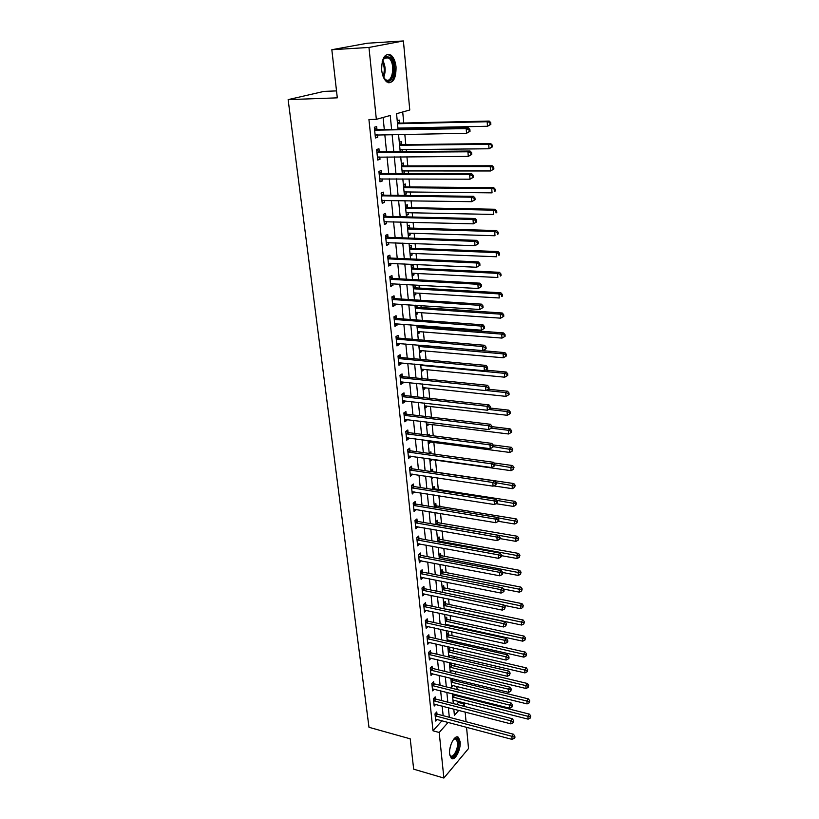 <?xml version="1.0" encoding="UTF-8"?>
<svg xmlns="http://www.w3.org/2000/svg" width="819" height="819" viewBox="0 0 819 819"><rect width="100%" height="100%" fill="white"/><g stroke="black" fill="none" stroke-linecap="round" stroke-linejoin="round"><path stroke-width="1.23" d="M449.651 754.002C448.597 745.925 455.169 733.804 458.527 737.469L460.124 741.707C461.138 749.682 454.668 761.813 451.238 758.159L449.651 754.002M381.685 70.147C381.664 57.975 384.735 52.948 390.898 55.078C393.683 57.35 395.403 61.323 396.058 66.994C396.068 79.074 392.977 84.05 386.803 81.92C384.07 79.699 382.36 75.778 381.685 70.147M336.517 90.899L323.935 91.4L288.134 99.631L368.99 727.303L410.217 738.83L413.677 769.174L443.878 778.05L439.199 732.483L448.167 722.358M288.134 99.631L337.305 97.84L331.828 49.724L367.209 43.243L403.409 40.95L409.766 110.002L396.55 113.698L398.054 129.3M456.592 704.422L458.353 702.456L458.241 701.32M457.749 696.027L457.657 695.085M457.135 689.567L456.848 686.486M456.347 681.193L456.193 679.535M455.671 674.017L455.436 671.488M454.934 666.195L454.709 663.799M454.187 658.292L454.002 656.316M453.501 651.023L453.214 647.89M452.692 642.383L452.559 640.97M452.057 635.687L451.689 631.787M451.177 626.279L451.095 625.45M450.593 620.178L450.153 615.489M449.119 604.483L448.607 598.996M447.624 588.615L447.031 582.319M446.109 572.563L445.444 565.427M444.584 556.326L443.826 548.331M443.038 539.895L442.199 531.029M441.472 523.28L440.55 513.513M439.885 506.47L438.882 495.782M438.278 489.455L437.182 477.825M436.66 472.235L435.513 460.022M434.961 454.217L433.845 442.383M433.231 435.821L432.166 424.529M431.47 417.188L430.456 406.449M429.699 398.321L428.736 388.155M427.897 379.207L426.996 369.625M426.075 359.848L425.225 350.87M424.222 340.243L423.433 331.879M422.952 326.74L422.85 325.727M422.348 320.372L421.621 312.643M421.14 307.524L420.956 305.579M420.454 300.256L419.789 293.171M419.308 288.063L419.031 285.176M418.529 279.863L417.925 273.444M417.444 268.356L417.086 264.486M416.584 259.193L416.042 253.46M415.571 248.392L415.11 243.53M414.609 238.247L414.138 233.231M413.667 228.173L413.104 222.287M412.612 217.025L412.203 212.725M411.732 207.688L411.077 200.747M410.585 195.506L410.247 191.953M409.776 186.937L409.019 178.911M408.527 173.7L408.272 170.905M407.801 165.909L406.941 156.777M406.449 151.587L406.255 149.58M405.794 144.615L404.821 134.336M404.33 129.167L404.217 127.969M403.757 123.024L402.713 111.978M458.353 702.456L464.414 704.002L464.649 706.49M465.161 712.028L466.052 721.723M466.554 727.252L468.519 748.525L443.878 778.05M397.225 120.659L399.222 120.076L399.488 122.901M400.102 129.259L399.979 128.061M399.303 142.291L401.279 141.667L401.545 144.451M402.231 151.628L402.047 149.621M401.361 163.636L403.317 162.961L403.583 165.714M402.61 173.689L404.289 173.085L404.074 170.905M403.378 184.705L405.323 183.978L405.589 186.701M404.351 194.727L406.285 193.97L406.081 191.912M405.385 205.508L407.309 204.73L407.565 207.412M406.337 215.387L408.251 214.588L408.067 212.633M407.36 226.024L409.265 225.205L409.52 227.856M408.292 235.79L410.196 234.951L410.022 233.098M409.305 246.294L411.199 245.424L411.445 248.034M410.227 255.917L412.111 255.037L411.947 253.296M411.23 266.288L413.104 265.387L413.349 267.967M412.141 275.798L414.004 274.877L413.851 273.239M413.124 286.036L414.987 285.094L415.233 287.643M414.025 295.434L415.878 294.461L415.735 292.926M414.998 305.538L415.591 305.221M415.888 314.813L417.731 313.8L417.588 312.367M417.086 307.064L416.912 305.313M417.731 333.947L419.553 332.903L419.42 331.562M418.918 326.249L418.837 325.419M419.553 352.856L421.355 351.771L421.232 350.512M421.345 371.519L423.136 370.403L423.024 369.236M423.116 389.957L424.897 388.8L424.795 387.735M424.866 408.179L426.627 406.982L426.535 405.999M426.597 426.167L428.347 424.938L428.255 424.037M427.927 435.135L429.228 434.193L429.34 435.309M428.306 443.949L430.036 442.68L429.965 441.871M429.187 453.102L430.917 451.822L431.091 453.675M429.995 461.506L431.715 460.217L431.644 459.479M430.866 470.556L432.575 469.246L432.79 471.498M431.664 478.869L433.343 477.252M432.524 487.807L434.224 486.466L434.439 488.687M433.323 496.017L434.469 495.085M434.172 504.852L435.851 503.48L436.056 505.681M435.79 521.693L437.459 520.29L437.663 522.471M437.387 538.349L439.045 536.916L439.25 539.066M438.974 554.801L440.612 553.337L440.817 555.466M440.53 571.068L442.158 569.584L442.362 571.682M442.076 587.141L443.693 585.636L443.898 587.704M443.611 603.04L445.208 601.504L445.403 603.552M445.116 618.754L446.713 617.188L446.908 619.225M445.905 624.324L447.42 624.641L446.775 625.306M446.611 634.295L448.198 632.708L448.382 634.715M447.758 641.257L448.863 640.13M448.095 649.662L449.662 648.044L449.846 650.03M448.792 656.971L450.276 655.435M449.549 664.854L451.105 663.216L451.3 665.182M450.245 672.092L451.668 670.577M451.003 679.883L452.221 678.562M452.723 680.159L452.579 678.654M451.689 687.039L453.061 685.544M452.426 694.737L453.153 693.949M454.146 694.983L454.064 694.174M453.112 701.811L454.432 700.347M391.605 129.422L390.233 115.469L376.341 119.349L368.929 119.533L432.995 730.794L442.014 720.72M443.151 715.673L442.178 706.07M441.636 700.583L440.653 690.796M440.1 685.308L439.097 675.347M438.544 669.87L437.53 659.725M436.977 654.248L435.943 643.918M435.391 638.441L434.336 627.927M433.783 622.46L432.708 611.742M432.166 606.285L431.07 595.372M430.518 589.915L429.402 578.808M428.859 573.351L427.723 562.039M427.18 556.592L426.023 545.075M425.471 539.639L424.293 527.897M423.751 522.471L422.553 510.513M422 505.098L420.782 492.925M420.239 487.51L418.99 475.112M418.448 469.707L417.188 457.074M416.646 451.689L415.346 438.82M414.813 433.435L413.493 420.321M412.95 414.957L411.609 401.607M411.077 396.242L409.715 382.637M409.172 377.293L407.78 363.431M407.248 358.108L405.825 343.98M405.292 338.667L403.849 324.273M403.317 318.98L401.842 304.31M401.32 299.027L399.815 284.08M399.283 278.818L397.758 263.595M397.235 258.343L395.669 242.823M395.147 237.592L393.56 221.775M393.038 216.564L391.421 200.45M390.898 195.26L389.25 178.829M388.728 173.659L387.049 156.91M386.527 151.761L384.817 134.685M384.306 129.566L383.087 117.465M376.965 129.494L376.668 126.597L374.334 127.262L375.44 137.971L377.764 137.264L377.508 134.818M379.238 151.617L378.941 148.751L376.638 149.478L377.723 160.043L380.016 159.275L379.781 156.951M381.47 173.433L381.183 170.608L378.9 171.396L379.975 181.808L382.248 180.999L382.023 178.788M383.681 194.953L383.394 192.168L381.132 193.018L382.197 203.286L384.449 202.416L384.234 200.338M385.862 216.196L385.585 213.442L383.343 214.343L384.387 224.478L386.619 223.556L386.414 221.591M388.011 237.152L387.735 234.439L385.514 235.391L386.548 245.393L388.759 244.42L388.575 242.567M390.141 257.831L389.864 255.159L387.663 256.152L388.687 266.032L390.878 264.998L390.694 263.268M392.229 278.245L391.963 275.604L389.783 276.648L390.796 286.394L392.956 285.319L392.792 283.691M394.297 298.382L394.031 295.782L391.871 296.877L392.874 306.49L395.014 305.374L394.86 303.849M396.345 318.274L396.079 315.694L393.939 316.84L394.922 326.331L397.051 325.163L396.908 323.751M398.362 337.899L398.095 335.36L395.976 336.548L396.949 345.925L399.058 344.707L398.925 343.386M400.348 357.279L400.092 354.77L397.993 356.009L398.945 365.254L401.034 363.994L400.911 362.776M402.313 376.412L402.057 373.935L399.979 375.215L400.921 384.346L402.989 383.046L402.876 381.92M404.248 395.301L404.002 392.854L401.934 394.185L402.866 403.204L404.924 401.853L404.821 400.829M406.163 413.964L405.917 411.547L403.869 412.909L404.791 421.816L406.828 420.434L406.736 419.492M408.057 432.381L407.811 429.995L405.784 431.408L406.695 440.202L408.712 438.779L408.63 437.93M409.93 450.583L409.684 448.228L407.678 449.672L408.568 458.353L410.575 456.889L410.493 456.132M411.773 468.55L411.527 466.226L409.541 467.71L410.421 476.289L412.346 474.119M413.595 486.312L413.36 484.009L411.384 485.524L412.254 494L414.168 491.881M415.397 503.849L415.161 501.576L413.196 503.132L414.066 511.506L415.97 509.418M417.168 521.171L416.943 518.929L414.998 520.515L415.857 528.787L417.741 526.76M418.929 538.288L418.704 536.076L416.779 537.694L417.618 545.874L419.502 543.877M420.669 555.21L420.444 553.02L418.529 554.668L419.369 562.745L421.242 560.8M422.379 571.918L422.164 569.758L420.26 571.447L421.089 579.422L422.952 577.518M424.078 588.441L423.863 586.302L421.98 588.022L422.788 595.904L424.651 594.041M425.757 604.77L425.532 602.651L423.669 604.402L424.477 612.192L426.33 610.37M427.405 620.904L427.201 618.816L425.348 620.587L426.146 628.296L427.979 626.515M429.043 636.844L428.839 634.786L426.996 636.588L427.784 644.205L429.555 642.444M430.661 652.61L430.456 650.573L428.634 652.405L429.412 659.93L431.111 658.2M432.268 668.202L432.063 666.185L430.251 668.038L431.019 675.48L432.667 673.771M433.845 683.609L433.64 681.613L431.848 683.496L432.606 690.857L434.193 689.168M435.411 698.842L435.206 696.867L433.425 698.781L434.183 706.05L435.708 704.391M436.957 713.902L436.752 711.946L434.991 713.892L435.739 721.078L437.213 719.44M331.828 49.724L368.97 47.451L403.409 40.95M432.995 730.794L439.199 732.483M376.341 119.349L368.97 47.451M449.303 717.301L448.362 707.667M447.819 702.17L446.857 692.362M446.314 686.865L445.331 676.873M444.799 671.385L443.796 661.209M443.263 655.722L442.24 645.362M441.707 639.874L440.673 629.33M440.131 623.853L439.076 613.114M438.544 607.637L437.469 596.693M436.926 591.226L435.831 580.087M435.298 574.621L434.183 563.277M433.65 557.821L432.514 546.263M431.982 540.806L430.825 529.043M430.292 523.597L429.115 511.609M428.583 506.173L427.385 493.97M426.853 488.533L425.624 476.105M425.102 470.679L423.853 458.016M423.321 452.61L422.061 439.701M421.529 434.305L420.239 421.15M419.707 415.765L418.396 402.375M417.864 397L416.523 383.353M416.001 377.989L414.639 364.086M414.107 358.742L412.715 344.574M412.192 339.24L410.78 324.805M410.258 319.492L408.814 304.77M408.292 299.478L406.818 284.48M406.306 279.197L404.801 263.923M404.289 258.65L402.753 243.079M402.242 237.838L400.686 221.959M400.174 216.738L398.587 200.553M398.075 195.352L396.457 178.859M395.946 173.679L394.297 156.859M393.785 151.699L392.106 134.562M453.808 709.08L454.402 715.315L458.783 710.37M462.663 705.978L464.414 704.002M398.546 134.449L400.204 151.648M400.706 156.818L402.324 173.689M402.825 178.89L404.412 195.434M404.914 200.655L406.48 216.881M406.982 222.123L408.507 238.042M409.019 243.304L410.524 258.927M411.025 264.209L412.5 279.535M413.011 284.828L414.455 299.867M414.967 305.18L416.39 319.942M416.902 325.266L418.294 339.752M418.806 345.096L420.167 359.306M420.69 364.66L422.031 378.613M422.543 383.988L423.863 397.665M424.375 403.061L425.675 416.482M426.187 421.887L427.457 435.073M427.979 440.479L429.217 453.419M429.74 458.845L430.968 471.539M431.49 476.975L432.688 489.445M433.21 494.881L434.387 507.125M434.909 512.571L436.066 524.59M436.588 530.047L437.725 541.85M438.247 547.307L439.363 558.896M439.895 564.363L440.98 575.737M441.513 581.214L442.588 592.383M443.11 597.86L444.164 608.824M444.697 614.322L445.731 625.081M446.253 630.579L447.276 641.144M447.798 646.641L448.802 657.022M449.334 662.53L450.307 672.716M450.839 678.224L451.801 688.236M452.334 693.744L453.276 703.572M375.378 137.305L377.764 137.264M523.863 623.894L524.426 621.867L523.863 623.894L521.683 625.04L445.935 609.06M431.511 477.262L433.374 477.538M429.852 459.95L431.715 460.217M428.163 442.434L430.036 442.68M426.464 424.703L428.347 424.938M424.733 406.756L426.627 406.982M422.993 388.595L424.897 388.8M421.222 370.208L423.136 370.403M419.43 351.597L421.355 351.771M417.618 332.749L419.553 332.903M415.786 313.667L417.731 313.8M413.923 294.338L415.878 294.461M412.039 274.774L414.004 274.877M410.135 254.955L412.111 255.037M408.21 234.879L410.196 234.951M406.255 214.547L408.251 214.588M404.269 193.949L406.285 193.97M402.262 173.085L404.289 173.085M377.651 159.295L380.016 159.275M379.893 180.979L382.248 180.999M382.104 202.385L384.449 202.416M384.285 223.495L386.619 223.556M386.445 244.328L388.759 244.42M388.564 264.895L390.878 264.998M390.663 285.186L392.956 285.319M392.741 305.221L395.014 305.374M394.778 324.989L397.051 325.163M396.795 344.512L399.058 344.707M398.792 363.779L401.034 363.994M400.757 382.811L402.989 383.046M402.702 401.607L404.924 401.853M404.627 420.157L406.828 420.434M406.521 438.482L408.712 438.779M408.384 456.582L410.575 456.889M410.237 474.467L412.407 474.795M412.059 492.127L414.23 492.465M413.871 509.572L416.021 509.93M415.653 526.812L417.792 527.19M417.414 543.847L419.543 544.236M419.154 560.677L421.273 561.076M420.874 577.303L422.983 577.723M422.645 593.755L424.662 594.174M424.508 610.042L426.33 610.431M470.024 131.337L469.891 129.474L469.031 129.75L469.164 131.624L470.024 131.337L466.543 133.272L375.143 135.074M469.164 131.624L466.543 133.272L466.195 128.603L468.345 127.897L377.723 129.699L374.457 128.368M374.641 130.18L466.195 128.603L469.031 129.75M376.627 134.828L375.194 135.585M469.891 129.474L468.345 127.897M398.372 128.092L487.479 126.269L487.172 121.734L489.199 121.069L400.235 123.106L397.348 121.959M397.993 128.696L399.17 128.071M489.916 122.85L490.038 124.662L490.847 124.396L490.724 122.584L487.172 121.734L398.034 123.741L399.682 122.993M490.847 124.396L487.479 126.269L490.038 124.662M489.199 121.069L490.724 122.584M471.734 154.453L471.601 152.621L470.751 152.928L470.884 154.771L471.734 154.453L468.284 156.398L377.436 157.187M470.884 154.771L468.284 156.398L467.936 151.802L470.065 151.024L379.985 151.822L376.74 150.481M376.935 152.354L467.936 151.802L470.751 152.928M378.706 156.961L377.477 157.596M471.601 152.621L470.065 151.024M473.423 177.252L473.29 175.44L472.45 175.778L472.583 177.59L473.423 177.252L469.993 179.197L379.688 178.992M472.583 177.59L469.993 179.197L469.656 174.662L471.764 173.833L382.217 173.648L378.992 172.287M379.197 174.222L469.656 174.662L472.45 175.778M380.763 178.788L379.719 179.31M473.29 175.44L471.764 173.833M475.092 199.734L474.959 197.942L474.119 198.311L474.252 200.092L475.092 199.734L471.683 201.679L381.91 200.512M474.252 200.092L471.683 201.679L471.345 197.205L473.443 196.314L384.428 195.178L381.214 193.806M381.429 195.802L471.345 197.205L474.119 198.311M382.79 200.317L381.93 200.727M474.959 197.942L473.443 196.314M400.348 149.652L489.025 148.771L488.718 144.298L490.724 143.571L402.283 144.656L399.416 143.499M400.061 150.143L401.054 149.631M491.441 145.393L491.564 147.185L492.362 146.898L492.239 145.106L488.718 144.298L399.59 145.25M492.362 146.898L489.025 148.771L491.564 147.185M490.724 143.571L492.239 145.106M402.313 170.936L490.54 170.966L490.243 166.554L492.229 165.766L404.31 165.919L401.464 164.752M402.098 171.314L402.907 170.905M492.946 167.639L493.069 169.4L493.867 169.083L493.744 167.322L490.243 166.554L402.16 166.677L403.767 165.796M493.867 169.083L490.54 170.966L493.069 169.4M492.229 165.766L493.744 167.322M404.248 191.933L492.045 192.854L491.748 188.503L493.724 187.653L406.316 186.906L403.48 185.729M404.105 192.199L404.74 191.892M494.43 189.568L494.553 191.318L495.341 190.97L495.219 189.23L491.748 188.503L404.176 187.715L405.774 186.783M495.341 190.97L494.553 191.318M493.724 187.653L495.219 189.23M476.73 221.898L476.597 220.137L475.778 220.516L475.9 222.277L476.73 221.898L473.351 223.843L384.111 221.744M475.9 222.277L473.351 223.843L473.013 219.431L475.092 218.478L386.599 216.421L383.415 215.028M383.63 217.096L473.013 219.431L475.778 220.516M384.797 221.55L384.121 221.867M476.597 220.137L475.092 218.478M406.163 212.674L493.529 214.445L493.233 210.155L495.188 209.255L408.292 207.627L405.466 206.429M495.904 211.21L496.017 212.93L496.795 212.561L496.683 210.852L493.233 210.155L405.661 208.364M496.795 212.561L496.017 212.93M495.188 209.255L496.683 210.852M382.207 61.517L385.554 56.593L389.813 57.248C397.522 63.206 393.253 86.742 385.677 79.996L383.016 76.198M383.978 78.02L385.309 79.361C392.291 85.002 395.935 63.513 388.923 58.129L384.971 57.525L382.954 59.603M388.728 82.801C395.997 82.555 397.123 60.872 390.12 55.569L387.192 54.31M453.726 739.147L455.487 738.144C457.125 737.97 458.108 739.342 458.456 742.249C459.541 750.665 451.73 761.998 449.744 754.729M449.785 754.842L450.389 755.661C453.142 758.578 458.343 748.873 457.514 742.475L456.234 739.096L453.818 739.066M451.515 758.384C456.296 756.5 458.835 750.859 459.121 741.471L456.992 736.905M478.347 243.755L478.224 242.014L477.405 242.424L477.528 244.164L478.347 243.755L474.989 245.7L386.271 242.69M477.528 244.164L474.989 245.7L474.662 241.349L476.719 240.346L388.749 237.377L385.575 235.974M385.8 238.104L474.662 241.349L477.405 242.424M478.224 242.014L476.719 240.346M479.944 265.305L479.821 263.595L479.002 264.025L479.135 265.735L479.944 265.305L476.617 267.25L388.411 263.36M479.135 265.735L476.617 267.25L476.289 262.971L478.327 261.906L390.868 258.067L387.715 256.644M387.94 258.835L476.289 262.971L479.002 264.025M479.821 263.595L478.327 261.906M481.521 286.568L481.398 284.879L480.589 285.329L480.712 287.019L481.521 286.568L478.214 288.513L390.52 283.763M480.712 287.019L478.214 288.513L477.897 284.285L479.914 283.169L392.956 278.48L389.824 277.047M390.059 279.299L477.897 284.285L480.589 285.329M481.398 284.879L479.914 283.169M483.077 307.545L482.954 305.876L482.156 306.347L482.278 308.016L483.077 307.545L479.791 309.49L392.598 303.89M482.278 308.016L479.791 309.49L479.473 305.323L481.47 304.146L395.024 298.628L391.912 297.184M392.147 299.488L479.473 305.323L482.156 306.347M482.954 305.876L481.47 304.146M394.205 319.42L481.029 326.064L481.347 330.18L394.656 323.771M393.959 317.066L397.061 318.519L483.015 324.846L481.029 326.064L483.691 327.078L483.814 328.726L484.602 328.235L484.479 326.586L483.691 327.078M484.479 326.586L483.015 324.846M481.347 330.18L483.814 328.726M408.036 233.139L494.983 235.749L494.696 231.511L496.631 230.559L410.237 228.071L407.432 226.863M497.348 232.555L497.461 234.254L498.239 233.865L498.116 232.176L497.348 232.555L494.696 231.511L408.138 228.982L409.705 227.938M498.239 233.865L497.461 234.254M496.631 230.559L498.116 232.176M409.981 253.317L496.427 256.767L496.14 252.59L498.065 251.576L412.162 248.259L409.377 247.041M498.771 253.614L498.884 255.293L499.651 254.883L499.539 253.214L498.771 253.614L496.14 252.59L410.084 249.222L411.629 248.126M499.651 254.883L498.884 255.293M498.065 251.576L499.539 253.214M411.896 273.239L497.85 277.508L497.563 273.382L499.467 272.317L414.056 268.192L411.292 266.963M500.184 274.396L500.296 276.044L501.054 275.624L500.941 273.976L500.184 274.396L497.563 273.382L411.496 269.072M501.054 275.624L500.296 276.044M499.467 272.317L500.941 273.976M413.79 292.905L499.252 297.973L498.976 293.898L500.859 292.792L415.939 287.868L413.185 286.63M501.566 294.901L501.678 296.529L502.436 296.089L502.323 294.461L501.566 294.901L498.976 293.898L413.39 288.79M502.436 296.089L501.678 296.529M500.859 292.792L502.323 294.461M415.653 312.326L500.634 318.161L500.358 314.148L502.231 312.991L417.792 307.299L415.049 306.05M502.938 315.141L503.05 316.748L503.798 316.277L503.685 314.67L502.938 315.141L500.358 314.148L415.765 308.394L417.27 307.156M503.05 316.748L500.634 318.161M502.231 312.991L503.685 314.67M396.242 339.097L482.575 346.529L482.882 350.593L396.683 343.386M395.986 336.681L399.068 338.145L484.541 345.26L482.575 346.529L485.217 347.532L485.339 349.16L486.117 348.648L485.995 347.021L485.217 347.532M485.995 347.021L484.541 345.26M482.882 350.593L485.339 349.16M417.495 331.511L502.006 338.093L501.73 334.132L503.593 332.934L419.615 326.484L416.994 325.276M504.289 335.114L504.402 336.701L505.139 336.21L505.036 334.623L504.289 335.114L501.73 334.132L417.117 327.487M504.402 336.701L502.006 338.093M503.593 332.934L505.036 334.623M398.249 358.517L484.09 366.728L484.387 370.741L398.689 362.756M397.993 356.06L401.054 357.534L486.036 365.407L484.09 366.728L486.711 367.721L486.834 369.318L487.612 368.785L487.489 367.188L486.711 367.721M487.489 367.188L486.036 365.407M484.387 370.741L486.834 369.318M419.318 350.45L503.347 357.77L503.081 353.859L504.924 352.61L420.884 345.27M505.63 354.822L505.732 356.388L506.47 355.886L506.367 354.32L505.63 354.822L503.081 353.859L418.939 346.478M505.732 356.388L503.347 357.77M504.924 352.61L506.367 354.32M400.235 377.702L485.585 386.66L485.882 390.612L400.665 381.879M400 375.194L403.02 376.668L487.52 385.288L485.585 386.66L488.196 387.633L488.308 389.22L489.076 388.667L488.963 387.09L488.196 387.633M488.963 387.09L487.52 385.288M485.882 390.612L488.308 389.22L507.545 391.216L508.968 392.956L508.251 393.499L508.353 395.024L509.08 394.482L508.968 392.956M421.12 369.154L504.688 377.19L504.422 373.331L506.244 372.041L485.534 370.075M506.951 374.283L507.053 375.829L507.78 375.307L507.678 373.761L506.951 374.283L504.422 373.331L421.232 365.376L421.488 364.742M507.053 375.829L504.688 377.19M506.244 372.041L507.678 373.761M402.19 396.631L487.07 406.326L487.356 410.227L402.62 400.757M402.027 394.123L404.955 395.567L488.984 404.914L487.07 406.326L489.649 407.289L489.772 408.845L490.53 408.282L490.417 406.726L489.649 407.289M490.417 406.726L488.984 404.914M487.356 410.227L489.772 408.845M422.891 387.622L505.999 396.365L505.732 392.557L486.087 390.499M508.251 393.499L505.732 392.557L507.545 391.216M508.353 395.024L505.999 396.365M404.125 415.325L488.523 425.737L488.81 429.586L404.545 419.41M404.023 412.807L406.859 414.219L490.427 424.283L488.523 425.737L491.093 426.689L491.216 428.224L491.963 427.641L491.85 426.105L491.093 426.689M491.85 426.105L490.427 424.283M488.81 429.586L491.216 428.224M424.651 405.876L507.299 415.294L507.043 411.527L508.834 410.155L490.52 408.087M509.531 412.459L509.633 413.964L510.35 413.411L510.247 411.906L509.531 412.459L507.043 411.527L488.708 409.449M509.633 413.964L507.299 415.294M508.834 410.155L510.247 411.906M406.029 433.794L489.967 444.891L490.253 448.689L406.449 437.817M405.989 431.265L408.753 432.647L491.85 443.396L489.967 444.891L492.516 445.833L492.628 447.348L493.386 446.744L493.273 445.229L492.516 445.833M493.273 445.229L491.85 443.396M490.253 448.689L492.628 447.348M426.382 423.904L508.579 433.988L508.323 430.272L510.104 428.849L491.891 426.638M510.8 431.183L510.902 432.678L511.619 432.104L511.517 430.62L510.8 431.183L508.323 430.272L491.257 428.183M510.902 432.678L508.579 433.988M510.104 428.849L511.517 430.62M407.913 452.027L491.39 463.8L491.666 467.557L408.333 456.009M407.923 449.488L410.616 450.849L493.253 462.264L491.39 463.8L493.929 464.731L494.031 466.226L494.778 465.612L494.666 464.107L493.929 464.731M494.666 464.107L493.253 462.264M491.666 467.557L494.031 466.226M409.776 470.045L492.792 482.473L493.069 486.179L410.186 473.966M409.838 467.485L412.459 468.826L494.635 480.886L492.792 482.473L495.311 483.384L495.423 484.868L496.16 484.234L496.048 482.749L495.311 483.384M496.048 482.749L494.635 480.886M493.069 486.179L495.423 484.868M411.619 487.827L494.174 500.9L494.451 504.555L412.018 491.707M411.722 485.268L414.271 486.588L496.007 499.283L494.174 500.9L496.683 501.801L496.785 503.265L497.522 502.62L497.409 501.156L496.683 501.801M497.409 501.156L496.007 499.283M494.451 504.555L496.785 503.265M413.431 505.405L495.546 519.092L495.812 522.706L413.83 509.234M413.585 502.825L416.072 504.125L497.358 517.444L495.546 519.092L498.034 519.993L498.136 521.437L498.863 520.771L498.761 519.328L498.034 519.993M498.761 519.328L497.358 517.444M495.812 522.706L498.136 521.437M415.233 522.768L496.898 537.069L497.164 540.632L415.622 526.556M415.417 520.178L417.844 521.457L498.699 535.37L496.898 537.069L499.365 537.95L499.467 539.373L500.194 538.697L500.081 537.264L499.365 537.95M500.081 537.264L498.699 535.37M497.164 540.632L499.467 539.373M417.004 539.916L498.228 554.811L498.495 558.333L417.393 543.662M417.229 537.315L419.604 538.574L500.02 553.081L498.228 554.811L500.685 555.681L500.788 557.094L501.504 556.398L501.402 554.985L500.685 555.681M501.402 554.985L500.02 553.081M498.495 558.333L500.788 557.094M418.755 556.869L499.549 572.338L499.805 575.808L419.144 560.565M419.021 554.248L421.335 555.497L501.32 570.567L499.549 572.338L501.986 573.198L502.088 574.59L502.794 573.873L502.692 572.491L501.986 573.198M520.495 574.252L521.068 572.215L520.495 574.252L518.273 575.44L502.692 572.491L501.32 570.567M499.805 575.808L502.088 574.59M420.485 573.617L500.849 589.639L501.105 593.079L420.864 577.262M420.782 570.986L423.044 572.215L502.61 587.847L500.849 589.639L503.275 590.489L503.378 591.871L504.074 591.144L503.972 589.772L503.275 590.489M503.972 589.772L502.61 587.847M501.105 593.079L503.378 591.871M428.091 441.717L509.848 452.446L509.592 448.771L511.363 447.317L493.038 444.932M512.059 449.682L512.151 451.146L512.766 449.099L512.059 449.682L493.376 446.652M512.151 451.146L509.848 452.446M511.363 447.317L512.766 449.099M430.098 453.542L429.238 453.071M429.791 459.316L511.097 470.669L510.841 467.045L512.602 465.55L493.775 462.94M513.298 467.946L513.39 469.389L513.994 467.342L513.298 467.946L494.717 464.803M513.39 469.389L511.097 470.669M512.602 465.55L513.994 467.342M493.601 485.882L512.325 488.677L512.08 485.094L513.82 483.558L433.466 471.764L430.958 470.495M514.516 485.974L514.608 487.407L515.212 485.36L514.516 485.974L496.027 482.719M514.608 487.407L512.325 488.677M513.82 483.558L515.212 485.36M496.017 503.695L513.544 506.449L513.308 502.917L515.028 501.341L435.104 488.963L432.657 487.704M515.724 503.787L515.816 505.2L516.41 503.163L515.724 503.787L496.805 500.348M515.816 505.2L513.544 506.449M515.028 501.341L516.41 503.163M498.29 521.293L514.752 524.017L514.516 520.515L516.226 518.908L436.722 505.947L434.336 504.709M516.912 521.386L517.004 522.778L517.598 520.741L516.912 521.386L497.583 517.751M517.004 522.778L514.752 524.017M516.226 518.908L517.598 520.741M500.184 538.626L515.939 541.369L515.704 537.909L517.403 536.271L438.319 522.747L435.995 521.519M518.089 538.769L518.181 540.151L518.765 538.103L518.089 538.769L436.486 524.293L437.827 522.563M518.181 540.151L515.939 541.369M517.403 536.271L518.765 538.103M501.443 555.661L517.117 558.507L516.881 555.087L518.57 553.419L439.905 539.342L437.633 538.134M519.256 555.937L519.348 557.299L519.932 555.262L519.256 555.937L438.083 540.919L439.414 539.158M519.348 557.299L517.117 558.507M518.57 553.419L519.932 555.262M518.273 575.44L518.048 572.061L519.717 570.362L441.461 555.743L439.24 554.555M520.403 572.901L439.66 557.36L440.98 555.558M519.717 570.362L521.068 572.215M422.194 590.161L502.129 606.736L502.385 610.135L422.573 593.775M422.522 587.52L424.733 588.738L503.88 604.903L502.129 606.736L504.545 607.575L504.637 608.937L505.241 606.838L504.545 607.575M505.241 606.838L503.88 604.903M502.385 610.135L504.637 608.937M503.439 589.015L519.42 592.168L519.195 588.841L520.853 587.1L443.007 571.959L440.837 570.792M521.539 589.66L521.631 590.99L522.205 588.963L521.539 589.66L441.226 573.597L442.526 571.775M521.631 590.99L519.42 592.168M520.853 587.1L522.205 588.963M423.894 606.521L503.398 623.628L503.654 626.975L424.262 610.083M424.242 603.869L426.412 605.057L505.128 621.764L503.398 623.628L505.794 624.457L505.896 625.798L506.49 623.709L505.794 624.457M506.49 623.709L505.128 621.764M503.654 626.975L505.896 625.798M504.187 605.354L520.556 608.701L520.331 605.405L521.979 603.634L444.543 587.991L442.414 586.834M522.665 606.224L522.747 607.534L523.321 605.507L522.665 606.224L442.762 589.66L444.062 587.807M522.747 607.534L520.556 608.701M521.979 603.634L523.321 605.507M425.563 622.686L504.658 640.304L504.903 643.621L425.931 626.207M425.941 620.014L428.061 621.201L506.377 638.41L504.658 640.304L507.033 641.123L507.135 642.454L507.821 641.686L507.719 640.366L507.033 641.123M507.719 640.366L506.377 638.41M504.903 643.621L507.135 642.454M521.683 625.04L521.457 621.785L523.085 619.983L446.048 603.838L443.959 602.702M523.771 622.594L444.287 605.538L445.577 603.654M523.085 619.983L524.426 621.867M427.211 638.656L505.896 656.787L506.142 660.063L427.569 642.147M427.62 635.984L429.699 637.151L507.596 654.862L505.896 656.787L508.261 657.596L508.353 658.906L509.039 658.138L508.937 656.828L508.261 657.596M508.937 656.828L507.596 654.862M506.142 660.063L508.353 658.906M445.659 624.344L522.788 641.185L522.563 637.97L524.191 636.138L447.543 619.512L445.495 618.386M524.866 638.759L524.948 640.048L525.511 638.032L524.866 638.759L445.341 621.058M524.948 640.048L522.788 641.185M524.191 636.138L525.511 638.032M428.849 654.453L507.115 673.075L507.36 676.31L429.207 657.892M429.269 651.76L431.316 652.917L508.814 671.119L507.115 673.075L509.469 673.873L509.561 675.163L510.145 673.085L509.469 673.873M510.145 673.085L508.814 671.119M507.36 676.31L509.561 675.163M447.143 639.823L523.884 657.135L523.658 653.961L525.276 652.098L449.017 635.001L447.02 633.896M525.952 654.75L526.033 656.019L526.597 654.002L525.952 654.75L447.287 636.762L448.546 634.807M526.033 656.019L523.884 657.135M525.276 652.098L526.597 654.002M430.456 670.065L508.323 689.158L508.568 692.362L430.814 673.474M430.907 667.362L432.913 668.499L510.002 687.182L508.323 689.158L510.667 689.956L510.759 691.236L511.332 689.158L510.667 689.956M511.332 689.158L510.002 687.182M508.568 692.362L510.759 691.236M448.617 655.128L524.959 672.911L524.744 669.768L526.341 667.884L450.481 650.327L448.515 649.221M527.016 670.546L527.108 671.805L527.661 669.788L527.016 670.546L448.31 651.924M527.108 671.805L524.959 672.911M526.341 667.884L527.661 669.788M432.053 685.493L509.52 705.067L509.756 708.22L432.401 688.861M432.524 682.79L434.49 683.916L511.189 703.05L509.52 705.067L511.844 705.845L511.936 707.104L512.51 705.036L511.844 705.845M512.51 705.036L511.189 703.05M509.756 708.22L511.936 707.104M450.071 670.27L526.033 688.503L525.818 685.401L527.405 683.486L451.924 665.478L450 664.393M528.081 686.168L528.163 687.407L528.705 685.401L528.081 686.168L450.215 667.28L451.453 665.284M528.163 687.407L526.033 688.503M527.405 683.486L528.705 685.401M433.63 700.757L510.708 720.771L510.933 723.894L433.978 704.084M434.121 698.034L436.046 699.15L512.356 718.734L510.708 720.771L513.011 721.549L513.103 722.798L513.759 721.979L513.667 720.73L513.011 721.549M513.667 720.73L512.356 718.734M510.933 723.894L513.103 722.798M451.515 685.237L527.088 703.91L526.873 700.849L528.45 698.904L453.347 680.456L451.464 679.381M529.125 701.607L529.207 702.835L529.75 700.829L529.125 701.607L451.208 682.104M529.207 702.835L527.088 703.91M528.45 698.904L529.75 700.829M435.196 715.837L511.875 736.301L512.1 739.393L435.534 719.133M435.698 713.114L437.592 714.209L513.513 734.244L511.875 736.301L514.168 737.069L514.26 738.308L514.916 737.479L514.823 736.24L514.168 737.069M514.823 736.24L513.513 734.244M512.1 739.393L514.26 738.308M452.938 700.05L528.132 719.154L527.927 716.113L529.484 714.148L454.76 695.28L452.907 694.215M530.159 716.871L530.241 718.079L530.784 716.082L530.159 716.871L453.081 697.133L454.299 695.075M530.241 718.079L528.132 719.154M529.484 714.148L530.784 716.082M374.836 130.262L377.16 129.586M375.399 130.385L377.723 129.699M400.235 123.106L398.034 123.741M377.129 152.436L379.422 151.699M377.682 152.559L379.985 151.822M379.381 174.314L381.664 173.515M379.944 174.447L382.217 173.648M381.613 195.895L383.876 195.045M382.166 196.028L384.428 195.178M402.283 144.656L400.112 145.352M401.74 144.533L399.59 145.229M404.31 165.919L402.16 166.677M406.316 186.906L404.176 187.715M383.814 217.189L386.056 216.288M384.367 217.322L386.599 216.421M408.292 207.627L406.173 208.487M407.749 207.494L405.651 208.343M382.678 60.227C385.616 65.858 385.933 71.591 383.62 77.426M383.118 76.413C384.858 71.294 384.582 66.247 382.278 61.292M451.156 743.98L449.826 749.18M385.984 238.196L388.206 237.244M386.537 238.339L388.749 237.377M388.134 258.927L390.325 257.924M388.677 259.07L390.868 258.067M390.243 279.392L392.424 278.337M390.786 279.535L392.956 278.48M392.332 299.59L394.492 298.474M392.864 299.734L395.024 298.628M394.389 319.512L396.529 318.366M394.922 319.666L397.061 318.519M410.237 228.071L408.138 228.982M412.162 248.259L410.084 249.222M414.056 268.192L411.998 269.195M413.534 268.048L411.496 269.041M415.939 287.868L413.892 288.923M415.407 287.725L413.39 288.769M417.792 307.299L415.765 308.394M396.427 339.189L398.546 337.991M396.949 339.353L399.068 338.145M419.615 326.484L417.608 327.631M419.093 326.341L417.106 327.467M398.433 358.62L400.532 357.371M398.955 358.773L401.054 357.534M421.427 345.434L419.43 346.621M420.905 345.29L418.939 346.457M400.409 377.794L402.498 376.505M400.941 377.958L403.02 376.668M422.154 364.803L421.232 365.376M402.375 396.724L404.432 395.403M402.887 396.898L404.955 395.567M404.299 415.428L406.347 414.056M404.821 415.591L406.859 414.219M406.214 433.886L408.241 432.483M406.726 434.06L408.753 432.647M408.097 452.129L410.104 450.675M408.609 452.303L410.616 450.849M409.961 470.137L411.947 468.652M410.462 470.311L412.459 468.826M411.793 487.929L413.769 486.404M412.305 488.104L414.271 486.588M413.615 505.507L415.571 503.941M414.117 505.681L416.072 504.125M415.407 522.86L417.342 521.273M415.909 523.054L417.844 521.457M417.178 540.018L419.103 538.39M417.68 540.202L419.604 538.574M418.929 556.971L420.833 555.302M419.42 557.155L421.335 555.497M420.659 573.709L422.553 572.02M421.15 573.904L423.044 572.215M435.104 488.963L434.203 489.68M434.602 488.789L433.599 489.588M436.722 505.947L435.135 507.248M436.23 505.773L434.551 507.156M438.319 522.747L436.486 524.293M439.905 539.342L438.083 540.919M441.461 555.743L439.66 557.36M422.369 590.264L424.252 588.544M422.86 590.458L424.733 588.738M443.007 571.959L441.226 573.597M424.058 606.623L425.921 604.862M424.549 606.818L426.412 605.057M444.543 587.991L442.762 589.66M425.726 622.788L427.579 620.997M426.218 622.983L428.061 621.201M446.048 603.838L444.287 605.538M427.385 638.759L429.217 636.947M427.866 638.963L429.699 637.151M447.543 619.512L445.792 621.232M447.072 619.318L445.341 621.027M429.013 654.555L430.835 652.712M429.494 654.76L431.316 652.917M449.017 635.001L447.287 636.762M430.63 670.167L432.432 668.304M431.101 670.372L432.913 668.499M450.481 650.327L448.761 652.108M450.01 650.132L448.31 651.893M432.217 685.595L434.009 683.711M432.698 685.8L434.49 683.916M451.924 665.478L450.215 667.28M433.794 700.859L435.575 698.945M434.275 701.064L436.046 699.15M453.347 680.456L451.658 682.288M452.887 680.261L451.208 682.073M435.36 715.939L437.121 714.004M435.831 716.154L437.592 714.209M454.76 695.28L453.081 697.133M384.971 57.525L385.554 56.593M384.142 58.118L388.595 57.873M454.422 738.595L456.234 739.096M454.77 738.666L455.487 738.144"/></g></svg>

